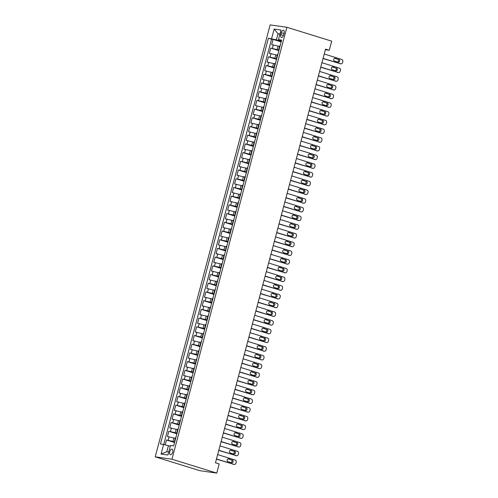 <?xml version="1.0" encoding="UTF-8"?>
<svg xmlns="http://www.w3.org/2000/svg" width="498" height="498" viewBox="0 0 498 498"><rect width="100%" height="100%" fill="white"/><g stroke="black" fill="none" stroke-linecap="round" stroke-linejoin="round"><path stroke-width="0.75" d="M172.675 452.091A2.888 1.45 -72.8 0 0 172.084 449.128A2.888 1.45 -72.8 0 0 169.781 451.68A2.888 1.45 -72.8 0 0 170.372 454.649A2.888 1.45 -72.8 0 0 172.675 452.091M171.953 459.218L216.755 473.1L200.009 470.722L155.208 456.847L270.14 24.9L286.885 27.278L171.953 459.218L155.208 456.847M279.546 46.476L271.69 44.627L273.085 39.398L281.165 41.9M278.986 50.074L270.763 48.107L278.843 50.609M270.763 48.107L269.374 53.336L277.23 55.185M274.908 63.893L267.059 62.045L268.447 56.816L276.527 59.318M272.593 72.602L264.737 70.753L266.131 65.524L274.211 68.027M270.277 81.311L262.421 79.462L263.816 74.233L271.896 76.736M267.961 90.02L260.105 88.171L261.494 82.942L269.574 85.444M265.639 98.729L257.79 96.873L259.178 91.651L267.258 94.153M263.324 107.437L255.474 105.582L256.862 100.359L264.942 102.862M261.008 116.146L253.152 114.291L254.546 109.068L262.627 111.571M258.692 124.855L250.836 123L252.225 117.777L260.305 120.279M256.377 133.564L248.521 131.709L249.909 126.486L257.989 128.988M254.055 142.272L246.205 140.417L247.593 135.195L255.673 137.697M251.739 150.981L243.883 149.126L245.277 143.903L253.358 146.406M249.423 159.69L241.567 157.835L242.956 152.612L251.042 155.115M247.108 168.399L239.252 166.544L240.64 161.321L248.72 163.823M244.786 177.107L236.936 175.252L238.324 170.03L246.404 172.532M242.47 185.816L234.614 183.961L236.008 178.738L244.088 181.241M240.154 194.525L232.298 192.67L233.693 187.447L241.773 189.95M237.839 203.234L229.983 201.379L231.371 196.156L239.451 198.658M235.517 211.943L227.667 210.088L229.055 204.865L237.135 207.367M233.201 220.645L225.345 218.796L226.739 213.574L234.819 216.076M230.885 229.354L223.029 227.505L224.424 222.282L232.504 224.785M228.57 238.063L220.714 236.214L222.102 230.991L230.182 233.494M226.248 246.771L218.398 244.923L219.786 239.694L227.866 242.202M223.932 255.48L216.082 253.631L217.47 248.402L225.55 250.911M221.616 264.189L213.76 262.34L215.155 257.111L223.235 259.62M219.301 272.898L211.445 271.049L212.833 265.82L220.913 268.329M216.985 281.607L209.129 279.758L210.517 274.529L218.597 277.037M214.663 290.315L206.813 288.466L208.201 283.238L216.281 285.74M212.347 299.024L204.491 297.175L205.886 291.946L213.966 294.449M210.031 307.733L202.176 305.884L203.564 300.655L211.65 303.158M207.716 316.442L199.86 314.593L201.248 309.364L209.328 311.866M205.394 325.15L197.544 323.302L198.932 318.073L207.012 320.575M203.078 333.859L195.222 332.004L196.617 326.781L204.697 329.284M200.762 342.568L192.907 340.713L194.301 335.49L202.381 337.993M198.447 351.277L190.591 349.422L191.979 344.199L200.059 346.701M196.125 359.986L188.275 358.13L189.663 352.908L197.743 355.41M193.809 368.694L185.953 366.839L187.348 361.616L195.428 364.119M191.493 377.403L183.638 375.548L185.032 370.325L193.112 372.828M189.178 386.112L181.322 384.257L182.71 379.034L190.79 381.536M186.856 394.821L179.006 392.966L180.394 387.743L188.474 390.245M184.54 403.529L176.69 401.674L178.079 396.452L186.159 398.954M182.224 412.238L174.368 410.383L175.763 405.16L183.843 407.663M179.909 420.947L172.053 419.092L173.441 413.869L181.521 416.372M177.593 429.656L169.737 427.801L171.125 422.578L179.205 425.08M175.271 438.365L167.421 436.509L168.81 431.287L176.89 433.789M325.356 49.75L329.253 50.298L325.518 49.146L215.453 462.798L219.188 463.955L216.755 473.1M281.302 32.719L280.797 34.636A2.801 1.401 -72.8 0 0 281.37 37.512A2.801 1.401 -72.8 0 0 283.599 35.034L284.109 33.117A2.801 1.401 -72.8 0 0 283.536 30.241A2.801 1.401 -72.8 0 0 281.302 32.719L283.997 33.553M279.888 34.331L278.015 33.752L276.396 39.846L268.428 38.215L160.449 444.029L163.618 444.484L161.066 454.058L167.951 455.035L170.497 445.455L173.665 445.909L281.644 40.089L278.475 39.641L281.438 40.861M271.597 38.663L274.149 29.083L281.028 30.061L278.475 39.641M174.717 441.963L172.943 441.409L173.87 437.929M177.033 433.254L175.259 432.7L176.186 429.22M179.348 424.545L177.574 423.991L178.502 420.511M181.664 415.836L179.89 415.282L180.818 411.802M183.986 407.127L182.212 406.573L183.133 403.094M186.302 398.419L184.528 397.865L185.455 394.385M188.618 389.71L186.843 389.156L187.771 385.676M190.933 381.001L189.159 380.447L190.087 376.967M193.255 372.292L191.481 371.738L192.402 368.259M195.571 363.584L193.797 363.036L194.724 359.55M197.887 354.875L196.112 354.327L197.04 350.841M200.202 346.166L198.428 345.618L199.356 342.132M202.524 337.457L200.744 336.909L201.671 333.423M204.84 328.748L203.066 328.201L203.993 324.715M207.156 320.04L205.381 319.492L206.309 316.006M209.471 311.331L207.697 310.783L208.625 307.297M211.787 302.622L210.013 302.074L210.94 298.588M214.109 293.913L212.335 293.366L213.262 289.88M216.425 285.205L214.65 284.657L215.578 281.171M218.74 276.496L216.966 275.948L217.894 272.462M221.056 267.787L219.282 267.239L220.209 263.753M223.378 259.078L221.604 258.53L222.525 255.044M225.694 250.37L223.919 249.822L224.847 246.336M228.009 241.661L226.235 241.113L227.163 237.627M230.325 232.952L228.551 232.404L229.478 228.918M232.647 224.243L230.873 223.695L231.794 220.216M234.963 215.534L233.189 214.987L234.116 211.507M237.278 206.826L235.504 206.278L236.432 202.798M239.594 198.123L237.82 197.569L238.747 194.089M241.916 189.414L240.136 188.86L241.063 185.381M244.232 180.706L242.458 180.151L243.385 176.672M246.547 171.997L244.773 171.443L245.701 167.963M248.863 163.288L247.089 162.734L248.016 159.254M251.179 154.579L249.405 154.025L250.332 150.545M253.501 145.87L251.727 145.316L252.654 141.837M255.816 137.162L254.042 136.608L254.97 133.128M258.132 128.453L256.358 127.905L257.285 124.419M260.448 119.744L258.674 119.196L259.601 115.71M262.77 111.035L260.996 110.488L261.917 107.002M265.085 102.327L263.311 101.779L264.239 98.293M267.401 93.618L265.627 93.07L266.555 89.584M269.717 84.909L267.943 84.361L268.87 80.875M272.039 76.2L270.265 75.652L271.186 72.166M274.354 67.491L272.58 66.944L273.508 63.458M276.67 58.783L274.896 58.235L275.824 54.749M273.085 39.398L271.566 39.186L163.718 444.509M172.943 441.409L166.494 439.995L165.193 444.87M168.81 431.287L175.259 432.7M171.125 422.578L177.574 423.991M173.441 413.869L179.89 415.282M175.763 405.16L182.212 406.573M178.079 396.452L184.528 397.865M180.394 387.743L186.843 389.156M182.71 379.034L189.159 380.447M185.032 370.325L191.481 371.738M187.348 361.616L193.797 363.036M189.663 352.908L196.112 354.327M191.979 344.199L198.428 345.618M194.301 335.49L200.744 336.909M196.617 326.781L203.066 328.201M198.932 318.073L205.381 319.492M201.248 309.364L207.697 310.783M203.564 300.655L210.013 302.074M205.886 291.946L212.335 293.366M208.201 283.238L214.65 284.657M210.517 274.529L216.966 275.948M212.833 265.82L219.282 267.239M215.155 257.111L221.604 258.53M217.47 248.402L223.919 249.822M219.786 239.694L226.235 241.113M222.102 230.991L228.551 232.404M224.424 222.282L230.873 223.695M226.739 213.574L233.189 214.987M229.055 204.865L235.504 206.278M231.371 196.156L237.82 197.569M233.693 187.447L240.136 188.86M236.008 178.738L242.458 180.151M238.324 170.03L244.773 171.443M240.64 161.321L247.089 162.734M242.956 152.612L249.405 154.025M245.277 143.903L251.727 145.316M247.593 135.195L254.042 136.608M249.909 126.486L256.358 127.905M252.225 117.777L258.674 119.196M254.546 109.068L260.996 110.488M256.862 100.359L263.311 101.779M259.178 91.651L265.627 93.07M261.494 82.942L267.943 84.361M263.816 74.233L270.265 75.652M266.131 65.524L272.58 66.944M268.447 56.816L274.896 58.235M279.191 49.308L278.793 49.314L279.135 49.526M280.119 45.822L279.714 45.835L278.793 49.314M281.308 41.365L276.396 39.846M329.253 50.298L331.687 41.153L286.885 27.278M279.969 34.026L278.015 33.752L274.149 29.083M170.285 446.245L168.417 445.66L166.793 451.761L168.747 452.035M271.566 39.186L268.428 38.215M166.494 439.995L174.574 442.498M277.803 54.531L277.398 54.537L276.471 58.023L276.876 58.011M276.82 58.235L276.471 58.023M275.487 63.24L275.083 63.246L274.155 66.732L274.56 66.72M274.498 66.944L274.155 66.732M273.165 71.949L272.767 71.955L271.84 75.441L272.238 75.428M272.182 75.646L271.84 75.441M270.85 80.657L270.451 80.664L269.524 84.15L269.922 84.137M269.866 84.355L269.524 84.15M268.534 89.366L268.129 89.372L267.202 92.858L267.607 92.846M267.551 93.064L267.202 92.858M266.218 98.075L265.814 98.081L264.886 101.567L265.291 101.555M265.229 101.773L264.886 101.567M263.896 106.784L263.498 106.79L262.571 110.276L262.975 110.263M262.913 110.481L262.571 110.276M261.581 115.492L261.182 115.499L260.255 118.985L260.653 118.972M260.597 119.19L260.255 118.985M259.265 124.201L258.86 124.207L257.933 127.693L258.338 127.681M258.281 127.899L257.933 127.693M256.949 132.91L256.545 132.916L255.617 136.402L256.022 136.39M255.966 136.608L255.617 136.402M254.634 141.619L254.229 141.625L253.301 145.111L253.706 145.099M253.644 145.316L253.301 145.111M252.312 150.321L251.913 150.334L250.986 153.82L251.384 153.807M251.328 154.025L250.986 153.82M249.996 159.03L249.591 159.043L248.67 162.529L249.068 162.516M249.012 162.734L248.67 162.529M247.68 167.739L247.276 167.751L246.348 171.237L246.753 171.225M246.697 171.443L246.348 171.237M245.365 176.448L244.96 176.46L244.032 179.946L244.437 179.934M244.375 180.151L244.032 179.946M243.043 185.156L242.644 185.169L241.717 188.655L242.115 188.642M242.059 188.86L241.717 188.655M240.727 193.865L240.322 193.878L239.401 197.357L239.799 197.351M239.743 197.569L239.401 197.357M238.411 202.574L238.007 202.586L237.079 206.066L237.484 206.06M237.428 206.278L237.079 206.066M236.096 211.283L235.691 211.295L234.763 214.775L235.168 214.769M235.106 214.987L234.763 214.775M233.774 219.992L233.375 220.004L232.448 223.484L232.846 223.478M232.79 223.695L232.448 223.484M231.458 228.7L231.06 228.713L230.132 232.193L230.53 232.186M230.474 232.404L230.132 232.193M229.142 237.409L228.738 237.422L227.81 240.901L228.215 240.895M228.159 241.113L227.81 240.901M226.827 246.118L226.422 246.13L225.494 249.61L225.899 249.604M225.837 249.822L225.494 249.61M224.505 254.827L224.106 254.839L223.179 258.319L223.583 258.313M223.521 258.53L223.179 258.319M222.189 263.535L221.791 263.548L220.863 267.028L221.261 267.021M221.205 267.239L220.863 267.028M219.873 272.244L219.469 272.257L218.541 275.736L218.946 275.73M218.89 275.948L218.541 275.736M217.558 280.953L217.153 280.965L216.225 284.445L216.63 284.439M216.574 284.657L216.225 284.445M215.242 289.662L214.837 289.674L213.91 293.154L214.314 293.141M214.252 293.366L213.91 293.154M212.92 298.37L212.522 298.377L211.594 301.863L211.992 301.85M211.936 302.074L211.594 301.863M210.604 307.079L210.2 307.085L209.278 310.571L209.677 310.559M209.621 310.783L209.278 310.571M208.289 315.788L207.884 315.794L206.956 319.28L207.361 319.268M207.305 319.486L206.956 319.28M205.973 324.497L205.568 324.503L204.641 327.989L205.045 327.977M204.983 328.194L204.641 327.989M203.651 333.206L203.252 333.212L202.325 336.698L202.723 336.685M202.667 336.903L202.325 336.698M201.335 341.914L200.931 341.921L200.009 345.407L200.408 345.394M200.352 345.612L200.009 345.407M199.019 350.623L198.615 350.629L197.687 354.115L198.092 354.103M198.036 354.321L197.687 354.115M196.704 359.332L196.299 359.338L195.372 362.824L195.776 362.812M195.714 363.03L195.372 362.824M194.382 368.041L193.983 368.047L193.056 371.533L193.454 371.52M193.398 371.738L193.056 371.533M192.066 376.749L191.668 376.756L190.74 380.242L191.139 380.229M191.083 380.447L190.74 380.242M189.75 385.452L189.346 385.464L188.418 388.95L188.823 388.938M188.767 389.156L188.418 388.95M187.435 394.161L187.03 394.173L186.103 397.659L186.507 397.647M186.445 397.865L186.103 397.659M185.113 402.87L184.714 402.882L183.787 406.368L184.192 406.356M184.129 406.573L183.787 406.368M182.797 411.578L182.399 411.591L181.471 415.077L181.87 415.064M181.814 415.282L181.471 415.077M180.481 420.287L180.077 420.3L179.149 423.786L179.554 423.773M179.498 423.991L179.149 423.786M178.166 428.996L177.761 429.008L176.834 432.494L177.238 432.482M177.182 432.7L176.834 432.494M175.85 437.705L175.445 437.717L174.518 441.197L174.923 441.191M163.618 444.484L168.417 445.66M174.86 441.409L174.518 441.197M161.066 454.058L166.793 451.761M324.223 54.008L341.759 59.443A1.805 1.556 98.1 0 1 342.792 61.646L342.562 62.518A1.805 1.556 98.1 0 1 340.601 63.794L323.065 58.359M323.021 58.534L340.601 63.794M338.864 59.393A1.444 1.245 -81.9 0 1 338.123 62.175L334.538 61.067A1.444 1.245 -81.9 0 1 335.279 58.278L337.731 59.231A1.444 1.245 -81.9 0 1 337.619 62.02M334.656 58.278L337.731 59.231M340.813 63.844L339.68 63.682A1.805 1.556 -81.9 0 1 339.474 63.632M321.907 62.717L339.443 68.151A1.805 1.556 98.1 0 1 340.476 70.355L340.24 71.226A1.805 1.556 98.1 0 1 338.285 72.503L320.749 67.068M320.7 67.242L338.285 72.503M336.548 68.102A1.444 1.245 -81.9 0 1 335.808 70.884L332.222 69.776A1.444 1.245 -81.9 0 1 332.963 66.987L335.415 67.94A1.444 1.245 -81.9 0 1 335.303 70.728M332.334 66.987L335.415 67.94M338.497 72.552L337.364 72.391A1.805 1.556 -81.9 0 1 337.152 72.341M319.591 71.426L337.127 76.86A1.805 1.556 98.1 0 1 338.154 79.064L337.924 79.935A1.805 1.556 98.1 0 1 335.969 81.211L318.434 75.777M318.384 75.951L335.969 81.211M334.233 76.81A1.444 1.245 -81.9 0 1 333.492 79.593L329.906 78.485A1.444 1.245 -81.9 0 1 330.647 75.696L333.1 76.648A1.444 1.245 -81.9 0 1 332.988 79.437M330.018 75.696L333.1 76.648M336.181 81.261L335.048 81.099A1.805 1.556 -81.9 0 1 334.837 81.049M317.276 80.134L334.812 85.569A1.805 1.556 98.1 0 1 335.839 87.773L335.608 88.644A1.805 1.556 98.1 0 1 333.654 89.92L316.112 84.486M316.068 84.66L333.654 89.92M331.911 85.519A1.444 1.245 -81.9 0 1 331.17 88.302L327.591 87.194A1.444 1.245 -81.9 0 1 328.331 84.405L330.784 85.357A1.444 1.245 -81.9 0 1 330.666 88.146M327.703 84.405L330.784 85.357M333.859 89.97L332.732 89.808A1.805 1.556 -81.9 0 1 332.521 89.758M314.954 88.843L332.496 94.271A1.805 1.556 98.1 0 1 333.523 96.481L333.293 97.347A1.805 1.556 98.1 0 1 331.332 98.629L313.796 93.194M313.752 93.369L331.332 98.629M329.595 94.228A1.444 1.245 -81.9 0 1 328.854 97.01L325.269 95.902A1.444 1.245 -81.9 0 1 326.009 93.114L328.462 94.066A1.444 1.245 -81.9 0 1 328.35 96.855M325.387 93.114L328.462 94.066M331.544 98.679L330.411 98.517A1.805 1.556 -81.9 0 1 330.205 98.467M312.638 97.552L330.174 102.98A1.805 1.556 98.1 0 1 331.207 105.19L330.971 106.055A1.805 1.556 98.1 0 1 329.016 107.338L311.48 101.903M311.437 102.078L329.016 107.338M327.279 102.937A1.444 1.245 -81.9 0 1 326.539 105.719L322.953 104.611A1.444 1.245 -81.9 0 1 323.694 101.822L326.146 102.775A1.444 1.245 -81.9 0 1 326.034 105.564M323.065 101.816L326.146 102.775M329.228 107.381L328.095 107.226A1.805 1.556 -81.9 0 1 327.883 107.176M310.322 106.261L327.858 111.689A1.805 1.556 98.1 0 1 328.885 113.899L328.655 114.764A1.805 1.556 98.1 0 1 326.7 116.046L309.165 110.612M309.115 110.786L326.7 116.046M324.964 111.645A1.444 1.245 -81.9 0 1 324.223 114.428L320.637 113.32A1.444 1.245 -81.9 0 1 321.378 110.531L323.831 111.484A1.444 1.245 -81.9 0 1 323.719 114.272M320.749 110.525L323.831 111.484M326.912 116.09L325.779 115.934A1.805 1.556 -81.9 0 1 325.568 115.885M308.007 114.97L325.543 120.398A1.805 1.556 98.1 0 1 326.57 122.601L326.339 123.473A1.805 1.556 98.1 0 1 324.385 124.755L306.849 119.321M306.799 119.495L324.385 124.755M322.642 120.348A1.444 1.245 -81.9 0 1 321.901 123.137L318.322 122.029A1.444 1.245 -81.9 0 1 319.062 119.24L321.515 120.192A1.444 1.245 -81.9 0 1 321.397 122.981M318.434 119.234L321.515 120.192M324.59 124.799L323.463 124.643A1.805 1.556 -81.9 0 1 323.252 124.593M305.685 123.672L323.227 129.107A1.805 1.556 98.1 0 1 324.254 131.31L324.024 132.182A1.805 1.556 98.1 0 1 322.063 133.464L304.527 128.03M304.483 128.204L322.063 133.464M320.326 129.057A1.444 1.245 -81.9 0 1 319.585 131.846L316 130.737A1.444 1.245 -81.9 0 1 316.747 127.949L319.199 128.901A1.444 1.245 -81.9 0 1 319.081 131.69M316.118 127.942L319.199 128.901M322.274 133.508L321.142 133.352A1.805 1.556 -81.9 0 1 320.936 133.302M303.369 132.381L320.905 137.815A1.805 1.556 98.1 0 1 321.938 140.019L321.708 140.89A1.805 1.556 98.1 0 1 319.747 142.173L302.211 136.738M302.168 136.913L319.747 142.173M318.01 137.765A1.444 1.245 -81.9 0 1 317.27 140.554L313.684 139.446A1.444 1.245 -81.9 0 1 314.425 136.657L316.877 137.61A1.444 1.245 -81.9 0 1 316.765 140.399M313.802 136.651L316.877 137.61M319.959 142.216L318.826 142.061A1.805 1.556 -81.9 0 1 318.614 142.011M301.053 141.09L318.589 146.524A1.805 1.556 98.1 0 1 319.623 148.728L319.386 149.599A1.805 1.556 98.1 0 1 317.431 150.882L299.896 145.447M299.846 145.621L317.431 150.882M315.695 146.474A1.444 1.245 -81.9 0 1 314.954 149.263L311.368 148.155A1.444 1.245 -81.9 0 1 312.109 145.366L314.562 146.319A1.444 1.245 -81.9 0 1 314.45 149.107M311.48 145.36L314.562 146.319M317.643 150.925L316.51 150.769A1.805 1.556 -81.9 0 1 316.298 150.72M298.738 149.798L316.274 155.233A1.805 1.556 98.1 0 1 317.301 157.436L317.07 158.308A1.805 1.556 98.1 0 1 315.116 159.59L297.58 154.156M297.53 154.33L315.116 159.59M313.379 155.183A1.444 1.245 -81.9 0 1 312.632 157.972L309.053 156.864A1.444 1.245 -81.9 0 1 309.793 154.075L312.246 155.027A1.444 1.245 -81.9 0 1 312.128 157.816M309.165 154.069L312.246 155.027M315.321 159.634L314.194 159.472A1.805 1.556 -81.9 0 1 313.983 159.428M296.416 158.507L313.958 163.942A1.805 1.556 98.1 0 1 314.985 166.145L314.755 167.017A1.805 1.556 98.1 0 1 312.8 168.299L295.258 162.865M295.214 163.039L312.8 168.299M311.057 163.892A1.444 1.245 -81.9 0 1 310.316 166.681L306.731 165.573A1.444 1.245 -81.9 0 1 307.478 162.784L309.93 163.736A1.444 1.245 -81.9 0 1 309.812 166.525M306.849 162.778L309.93 163.736M313.005 168.343L311.873 168.181A1.805 1.556 -81.9 0 1 311.667 168.137M294.1 167.216L311.636 172.65A1.805 1.556 98.1 0 1 312.669 174.854L312.439 175.726A1.805 1.556 98.1 0 1 310.478 177.008L292.942 171.573M292.899 171.748L310.478 177.008M308.741 172.601A1.444 1.245 -81.9 0 1 308.001 175.389L304.415 174.281A1.444 1.245 -81.9 0 1 305.156 171.493L307.608 172.439A1.444 1.245 -81.9 0 1 307.496 175.234M304.533 171.486L307.608 172.439M310.69 177.051L309.557 176.89A1.805 1.556 -81.9 0 1 309.351 176.846M291.784 175.925L309.32 181.359A1.805 1.556 98.1 0 1 310.354 183.563L310.117 184.434A1.805 1.556 98.1 0 1 308.162 185.717L290.627 180.282M290.577 180.457L308.162 185.717M306.426 181.309A1.444 1.245 -81.9 0 1 305.685 184.098L302.099 182.99A1.444 1.245 -81.9 0 1 302.84 180.201L305.293 181.148A1.444 1.245 -81.9 0 1 305.181 183.943M302.211 180.195L305.293 181.148M308.374 185.76L307.241 185.598A1.805 1.556 -81.9 0 1 307.029 185.555M289.469 184.634L307.005 190.068A1.805 1.556 98.1 0 1 308.032 192.272L307.801 193.143A1.805 1.556 98.1 0 1 305.847 194.425L288.311 188.991M288.261 189.165L305.847 194.425M304.11 190.018A1.444 1.245 -81.9 0 1 303.369 192.807L299.784 191.693A1.444 1.245 -81.9 0 1 300.524 188.91L302.977 189.856A1.444 1.245 -81.9 0 1 302.859 192.651M299.896 188.904L302.977 189.856M306.052 194.469L304.925 194.307A1.805 1.556 -81.9 0 1 304.714 194.264M287.153 193.342L304.689 198.777A1.805 1.556 98.1 0 1 305.716 200.98L305.486 201.852A1.805 1.556 98.1 0 1 303.531 203.134L285.989 197.7M285.945 197.874L303.531 203.134M301.788 198.727A1.444 1.245 -81.9 0 1 301.047 201.516L297.468 200.401A1.444 1.245 -81.9 0 1 298.209 197.619L300.661 198.565A1.444 1.245 -81.9 0 1 300.543 201.36M297.58 197.613L300.661 198.565M303.736 203.178L302.603 203.016A1.805 1.556 -81.9 0 1 302.398 202.972M284.831 202.051L302.367 207.485A1.805 1.556 98.1 0 1 303.4 209.689L303.17 210.561A1.805 1.556 98.1 0 1 301.209 211.837L283.673 206.409M283.63 206.583L301.209 211.837M299.472 207.436A1.444 1.245 -81.9 0 1 298.732 210.224L295.146 209.11A1.444 1.245 -81.9 0 1 295.887 206.328L298.339 207.274A1.444 1.245 -81.9 0 1 298.227 210.069M295.264 206.321L298.339 207.274M301.421 211.887L300.288 211.725A1.805 1.556 -81.9 0 1 300.082 211.681M282.515 210.76L300.051 216.194A1.805 1.556 98.1 0 1 301.085 218.398L300.848 219.269A1.805 1.556 98.1 0 1 298.893 220.546L281.358 215.117M281.308 215.292L298.893 220.546M297.157 216.144A1.444 1.245 -81.9 0 1 296.416 218.933L292.83 217.819A1.444 1.245 -81.9 0 1 293.571 215.036L296.024 215.983A1.444 1.245 -81.9 0 1 295.912 218.778M292.942 215.03L296.024 215.983M299.105 220.595L297.972 220.433A1.805 1.556 -81.9 0 1 297.76 220.39M280.2 219.469L297.736 224.903A1.805 1.556 98.1 0 1 298.763 227.107L298.532 227.978A1.805 1.556 98.1 0 1 296.578 229.254L279.042 223.826M278.992 224L296.578 229.254M294.841 224.853A1.444 1.245 -81.9 0 1 294.1 227.642L290.515 226.528A1.444 1.245 -81.9 0 1 291.255 223.745L293.708 224.691A1.444 1.245 -81.9 0 1 293.596 227.486M290.627 223.739L293.708 224.691M296.789 229.304L295.656 229.142A1.805 1.556 -81.9 0 1 295.445 229.099M277.884 228.177L295.42 233.612A1.805 1.556 98.1 0 1 296.447 235.815L296.217 236.687A1.805 1.556 98.1 0 1 294.262 237.963L276.72 232.535M276.676 232.709L294.262 237.963M292.519 233.562A1.444 1.245 -81.9 0 1 291.778 236.351L288.199 235.237A1.444 1.245 -81.9 0 1 288.94 232.454L291.392 233.4A1.444 1.245 -81.9 0 1 291.274 236.195M288.311 232.448L291.392 233.4M294.467 238.013L293.341 237.851A1.805 1.556 -81.9 0 1 293.129 237.807M275.562 236.886L293.104 242.321A1.805 1.556 98.1 0 1 294.131 244.524L293.901 245.396A1.805 1.556 98.1 0 1 291.94 246.672L274.404 241.237M274.361 241.418L291.94 246.672M290.203 242.271A1.444 1.245 -81.9 0 1 289.463 245.06L285.877 243.945A1.444 1.245 -81.9 0 1 286.618 241.163L289.07 242.109A1.444 1.245 -81.9 0 1 288.958 244.904M285.995 241.156L289.07 242.109M292.152 246.722L291.019 246.56A1.805 1.556 -81.9 0 1 290.813 246.516M273.246 245.595L290.782 251.029A1.805 1.556 98.1 0 1 291.816 253.233L291.579 254.105A1.805 1.556 98.1 0 1 289.624 255.381L272.089 249.946M272.045 250.127L289.624 255.381M287.888 250.98A1.444 1.245 -81.9 0 1 287.147 253.768L283.561 252.654A1.444 1.245 -81.9 0 1 284.302 249.871L286.755 250.818A1.444 1.245 -81.9 0 1 286.643 253.613M283.673 249.865L286.755 250.818M289.836 255.43L288.703 255.269A1.805 1.556 -81.9 0 1 288.491 255.225M270.931 254.304L288.466 259.738A1.805 1.556 98.1 0 1 289.494 261.942L289.263 262.813A1.805 1.556 98.1 0 1 287.309 264.089L269.773 258.655M269.723 258.836L287.309 264.089M285.572 259.688A1.444 1.245 -81.9 0 1 284.831 262.477L281.246 261.363A1.444 1.245 -81.9 0 1 281.986 258.58L284.439 259.526A1.444 1.245 -81.9 0 1 284.327 262.315M281.358 258.574L284.439 259.526M287.52 264.139L286.387 263.977A1.805 1.556 -81.9 0 1 286.176 263.928M268.615 263.012L286.151 268.447A1.805 1.556 98.1 0 1 287.178 270.651L286.948 271.522A1.805 1.556 98.1 0 1 284.993 272.798L267.457 267.364M267.407 267.544L284.993 272.798M283.25 268.397A1.444 1.245 -81.9 0 1 282.509 271.186L278.93 270.072A1.444 1.245 -81.9 0 1 279.671 267.283L282.123 268.235A1.444 1.245 -81.9 0 1 282.005 271.024M279.042 267.283L282.123 268.235M285.198 272.848L284.072 272.686A1.805 1.556 -81.9 0 1 283.86 272.636M266.293 271.721L283.835 277.156A1.805 1.556 98.1 0 1 284.862 279.359L284.632 280.231A1.805 1.556 98.1 0 1 282.671 281.507L265.135 276.073M265.092 276.253L282.671 281.507M280.934 277.106A1.444 1.245 -81.9 0 1 280.193 279.888L276.608 278.78A1.444 1.245 -81.9 0 1 277.355 275.992L279.801 276.944A1.444 1.245 -81.9 0 1 279.689 279.733M276.726 275.992L279.801 276.944M282.883 281.557L281.75 281.395A1.805 1.556 -81.9 0 1 281.544 281.345M263.977 280.43L281.513 285.864A1.805 1.556 98.1 0 1 282.547 288.068L282.316 288.94A1.805 1.556 98.1 0 1 280.355 290.216L262.82 284.781M262.776 284.962L280.355 290.216M278.619 285.815A1.444 1.245 -81.9 0 1 277.878 288.597L274.292 287.489A1.444 1.245 -81.9 0 1 275.033 284.7L277.486 285.653A1.444 1.245 -81.9 0 1 277.374 288.442M274.41 284.7L277.486 285.653M280.567 290.266L279.434 290.104A1.805 1.556 -81.9 0 1 279.222 290.054M261.662 289.139L279.197 294.573A1.805 1.556 98.1 0 1 280.231 296.777L279.994 297.648A1.805 1.556 98.1 0 1 278.04 298.925L260.504 293.49M260.454 293.664L278.04 298.925M276.303 294.523A1.444 1.245 -81.9 0 1 275.562 297.306L271.976 296.198A1.444 1.245 -81.9 0 1 272.717 293.409L275.17 294.362A1.444 1.245 -81.9 0 1 275.058 297.15M272.089 293.409L275.17 294.362M278.251 298.974L277.118 298.812A1.805 1.556 -81.9 0 1 276.907 298.763M259.346 297.848L276.882 303.282A1.805 1.556 98.1 0 1 277.909 305.486L277.679 306.357A1.805 1.556 98.1 0 1 275.724 307.633L258.188 302.199M258.138 302.373L275.724 307.633M273.987 303.232A1.444 1.245 -81.9 0 1 273.24 306.015L269.661 304.907A1.444 1.245 -81.9 0 1 270.402 302.118L272.854 303.07A1.444 1.245 -81.9 0 1 272.736 305.859M269.773 302.118L272.854 303.07M275.929 307.683L274.803 307.521A1.805 1.556 -81.9 0 1 274.591 307.471M257.024 306.556L274.566 311.991A1.805 1.556 98.1 0 1 275.593 314.194L275.363 315.066A1.805 1.556 98.1 0 1 273.408 316.342L255.866 310.908M255.823 311.082L273.408 316.342M271.665 311.941A1.444 1.245 -81.9 0 1 270.924 314.724L267.339 313.616A1.444 1.245 -81.9 0 1 268.086 310.827L270.539 311.779A1.444 1.245 -81.9 0 1 270.42 314.568M267.457 310.827L270.539 311.779M273.614 316.392L272.481 316.23A1.805 1.556 -81.9 0 1 272.275 316.18M254.708 315.265L272.244 320.7A1.805 1.556 98.1 0 1 273.278 322.903L273.047 323.775A1.805 1.556 98.1 0 1 271.086 325.051L253.55 319.616M253.507 319.791L271.086 325.051M269.35 320.65A1.444 1.245 -81.9 0 1 268.609 323.432L265.023 322.324A1.444 1.245 -81.9 0 1 265.764 319.535L268.217 320.488A1.444 1.245 -81.9 0 1 268.105 323.277M265.141 319.535L268.217 320.488M271.298 325.101L270.165 324.939A1.805 1.556 -81.9 0 1 269.96 324.889M252.393 323.974L269.928 329.402A1.805 1.556 98.1 0 1 270.962 331.612L270.725 332.477A1.805 1.556 98.1 0 1 268.771 333.76L251.235 328.325M251.185 328.499L268.771 333.76M267.034 329.359A1.444 1.245 -81.9 0 1 266.293 332.141L262.707 331.033A1.444 1.245 -81.9 0 1 263.448 328.244L265.901 329.197A1.444 1.245 -81.9 0 1 265.789 331.985M262.82 328.244L265.901 329.197M268.982 333.809L267.849 333.648A1.805 1.556 -81.9 0 1 267.638 333.598M250.077 332.683L267.613 338.111A1.805 1.556 98.1 0 1 268.64 340.321L268.41 341.186A1.805 1.556 98.1 0 1 266.455 342.468L248.919 337.034M248.869 337.208L266.455 342.468M264.718 338.067A1.444 1.245 -81.9 0 1 263.971 340.85L260.392 339.742A1.444 1.245 -81.9 0 1 261.133 336.953L263.585 337.905A1.444 1.245 -81.9 0 1 263.467 340.694M260.504 336.947L263.585 337.905M266.66 342.512L265.534 342.356A1.805 1.556 -81.9 0 1 265.322 342.307M247.761 341.391L265.297 346.82A1.805 1.556 98.1 0 1 266.324 349.03L266.094 349.895A1.805 1.556 98.1 0 1 264.139 351.177L246.597 345.743M246.554 345.917L264.139 351.177M262.396 346.776A1.444 1.245 -81.9 0 1 261.655 349.559L258.076 348.451A1.444 1.245 -81.9 0 1 258.817 345.662L261.269 346.614A1.444 1.245 -81.9 0 1 261.151 349.403M258.188 345.656L261.269 346.614M264.345 351.221L263.212 351.065A1.805 1.556 -81.9 0 1 263.006 351.015M245.439 350.1L262.975 355.528A1.805 1.556 98.1 0 1 264.008 357.732L263.778 358.604A1.805 1.556 98.1 0 1 261.817 359.886L244.281 354.452M244.238 354.626L261.817 359.886M260.081 355.479A1.444 1.245 -81.9 0 1 259.34 358.267L255.754 357.159A1.444 1.245 -81.9 0 1 256.495 354.371L258.948 355.323A1.444 1.245 -81.9 0 1 258.836 358.112M255.872 354.364L258.948 355.323M262.029 359.93L260.896 359.774A1.805 1.556 -81.9 0 1 260.691 359.724M243.124 358.809L260.659 364.237A1.805 1.556 98.1 0 1 261.693 366.441L261.456 367.312A1.805 1.556 98.1 0 1 259.502 368.595L241.966 363.16M241.916 363.335L259.502 368.595M257.765 364.187A1.444 1.245 -81.9 0 1 257.024 366.976L253.438 365.868A1.444 1.245 -81.9 0 1 254.179 363.079L256.632 364.032A1.444 1.245 -81.9 0 1 256.52 366.821M253.55 363.073L256.632 364.032M259.713 368.638L258.58 368.483A1.805 1.556 -81.9 0 1 258.369 368.433M240.808 367.512L258.344 372.946A1.805 1.556 98.1 0 1 259.371 375.15L259.141 376.021A1.805 1.556 98.1 0 1 257.186 377.303L239.65 371.869M239.6 372.043L257.186 377.303M255.449 372.896A1.444 1.245 -81.9 0 1 254.708 375.685L251.123 374.577A1.444 1.245 -81.9 0 1 251.864 371.788L254.316 372.741A1.444 1.245 -81.9 0 1 254.204 375.529M251.235 371.782L254.316 372.741M257.398 377.347L256.265 377.191A1.805 1.556 -81.9 0 1 256.053 377.142M238.492 376.22L256.028 381.655A1.805 1.556 98.1 0 1 257.055 383.858L256.825 384.73A1.805 1.556 98.1 0 1 254.87 386.012L237.328 380.578M237.285 380.752L254.87 386.012M253.127 381.605A1.444 1.245 -81.9 0 1 252.386 384.394L248.807 383.286A1.444 1.245 -81.9 0 1 249.548 380.497L252 381.449A1.444 1.245 -81.9 0 1 251.882 384.238M248.919 380.491L252 381.449M255.076 386.056L253.949 385.9A1.805 1.556 -81.9 0 1 253.737 385.85M236.17 384.929L253.712 390.364A1.805 1.556 98.1 0 1 254.739 392.567L254.509 393.439A1.805 1.556 98.1 0 1 252.548 394.721L235.012 389.287M234.969 389.461L252.548 394.721M250.811 390.314A1.444 1.245 -81.9 0 1 250.071 393.103L246.485 391.994A1.444 1.245 -81.9 0 1 247.226 389.206L249.679 390.158A1.444 1.245 -81.9 0 1 249.566 392.947M246.603 389.199L249.679 390.158M252.76 394.765L251.627 394.603A1.805 1.556 -81.9 0 1 251.422 394.559M233.855 393.638L251.39 399.072A1.805 1.556 98.1 0 1 252.424 401.276L252.187 402.147A1.805 1.556 98.1 0 1 250.233 403.43L232.697 397.995M232.653 398.17L250.233 403.43M248.496 399.023A1.444 1.245 -81.9 0 1 247.755 401.811L244.169 400.703A1.444 1.245 -81.9 0 1 244.91 397.914L247.363 398.867A1.444 1.245 -81.9 0 1 247.251 401.656M244.281 397.908L247.363 398.867M250.444 403.473L249.311 403.312A1.805 1.556 -81.9 0 1 249.1 403.268M231.539 402.347L249.075 407.781A1.805 1.556 98.1 0 1 250.102 409.985L249.871 410.856A1.805 1.556 98.1 0 1 247.917 412.139L230.381 406.704M230.331 406.878L247.917 412.139M246.18 407.731A1.444 1.245 -81.9 0 1 245.439 410.52L241.854 409.412A1.444 1.245 -81.9 0 1 242.594 406.623L245.047 407.569A1.444 1.245 -81.9 0 1 244.935 410.364M241.966 406.617L245.047 407.569M248.129 412.182L246.996 412.02A1.805 1.556 -81.9 0 1 246.784 411.977M229.223 411.055L246.759 416.49A1.805 1.556 98.1 0 1 247.786 418.694L247.556 419.565A1.805 1.556 98.1 0 1 245.601 420.847L228.065 415.413M228.016 415.587L245.601 420.847M243.858 416.44A1.444 1.245 -81.9 0 1 243.117 419.229L239.538 418.121A1.444 1.245 -81.9 0 1 240.279 415.332L242.731 416.278A1.444 1.245 -81.9 0 1 242.613 419.073M239.65 415.326L242.731 416.278M245.807 420.891L244.68 420.729A1.805 1.556 -81.9 0 1 244.468 420.685M226.901 419.764L244.443 425.199A1.805 1.556 98.1 0 1 245.47 427.402L245.24 428.274A1.805 1.556 98.1 0 1 243.279 429.556L225.743 424.122M225.7 424.296L243.279 429.556M241.542 425.149A1.444 1.245 -81.9 0 1 240.802 427.938L237.216 426.823A1.444 1.245 -81.9 0 1 237.963 424.041L240.41 424.987A1.444 1.245 -81.9 0 1 240.297 427.782M237.334 424.035L240.41 424.987M243.491 429.6L242.358 429.438A1.805 1.556 -81.9 0 1 242.153 429.394M224.586 428.473L242.121 433.907A1.805 1.556 98.1 0 1 243.155 436.111L242.924 436.983A1.805 1.556 98.1 0 1 240.964 438.265L223.428 432.83M223.384 433.005L240.964 438.265M239.227 433.858A1.444 1.245 -81.9 0 1 238.486 436.646L234.9 435.532A1.444 1.245 -81.9 0 1 235.641 432.75L238.094 433.696A1.444 1.245 -81.9 0 1 237.982 436.491M235.019 432.743L238.094 433.696M241.175 438.308L240.042 438.147A1.805 1.556 -81.9 0 1 239.831 438.103M222.27 437.182L239.806 442.616A1.805 1.556 98.1 0 1 240.839 444.82L240.602 445.691A1.805 1.556 98.1 0 1 238.648 446.967L221.112 441.539M221.062 441.714L238.648 446.967M236.911 442.566A1.444 1.245 -81.9 0 1 236.17 445.355L232.585 444.241A1.444 1.245 -81.9 0 1 233.325 441.458L235.778 442.405A1.444 1.245 -81.9 0 1 235.666 445.2M232.697 441.452L235.778 442.405M238.859 447.017L237.727 446.855A1.805 1.556 -81.9 0 1 237.515 446.812M219.954 445.891L237.49 451.325A1.805 1.556 98.1 0 1 238.517 453.529L238.287 454.4A1.805 1.556 98.1 0 1 236.332 455.676L218.796 450.248M218.746 450.422L236.332 455.676M234.595 451.275A1.444 1.245 -81.9 0 1 233.848 454.064L230.269 452.95A1.444 1.245 -81.9 0 1 231.01 450.167L233.462 451.113A1.444 1.245 -81.9 0 1 233.344 453.908M230.381 450.161L233.462 451.113M236.538 455.726L235.411 455.564A1.805 1.556 -81.9 0 1 235.199 455.521M217.632 454.599L235.174 460.034A1.805 1.556 98.1 0 1 236.201 462.237L235.971 463.109A1.805 1.556 98.1 0 1 234.016 464.385L216.474 458.957M216.431 459.131L234.016 464.385M232.273 459.984A1.444 1.245 -81.9 0 1 231.533 462.773L227.947 461.658A1.444 1.245 -81.9 0 1 228.694 458.876L231.147 459.822A1.444 1.245 -81.9 0 1 231.028 462.617M228.065 458.87L231.147 459.822M234.222 464.435L233.089 464.273A1.805 1.556 -81.9 0 1 232.883 464.229M277.212 49.526L278.139 46.04M272.418 48.343L273.346 44.857M168.143 440.226L169.071 436.746M170.459 431.517L171.387 428.037M172.781 422.808L173.702 419.328M175.097 414.099L176.024 410.62M177.413 405.391L178.34 401.911M179.728 396.682L180.656 393.202M182.044 387.973L182.971 384.493M184.366 379.271L185.293 375.785M186.682 370.562L187.609 367.076M188.997 361.853L189.925 358.367M191.313 353.144L192.24 349.658M193.635 344.435L194.562 340.949M195.951 335.727L196.878 332.241M198.266 327.018L199.194 323.532M200.582 318.309L201.509 314.823M202.904 309.6L203.825 306.114M205.22 300.892L206.147 297.406M207.535 292.183L208.463 288.697M209.851 283.474L210.779 279.988M212.173 274.765L213.094 271.279M214.489 266.057L215.416 262.571M216.804 257.348L217.732 253.862M219.12 248.639L220.048 245.153M221.436 239.93L222.363 236.45M223.758 231.221L224.685 227.742M226.073 222.513L227.001 219.033M228.389 213.804L229.317 210.324M230.705 205.095L231.632 201.615M233.027 196.386L233.954 192.907M235.342 187.678L236.27 184.198M237.658 178.969L238.586 175.489M239.974 170.26L240.901 166.78M242.296 161.551L243.217 158.071M244.611 152.842L245.539 149.363M246.927 144.14L247.855 140.654M249.243 135.431L250.17 131.945M251.565 126.722L252.486 123.236M253.88 118.014L254.808 114.528M256.196 109.305L257.124 105.819M258.512 100.596L259.439 97.11M260.828 91.887L261.755 88.401M263.149 83.178L264.077 79.692M265.465 74.47L266.393 70.984M267.781 65.761L268.708 62.275M270.097 57.052L271.024 53.566M283.468 35.464L280.797 34.636M335.279 58.278L334.942 58.235M332.963 66.987L332.627 66.944M330.647 75.696L330.305 75.652M328.331 84.405L327.989 84.361M326.009 93.114L325.673 93.064M323.694 101.822L323.358 101.773M321.378 110.531L321.036 110.481M319.062 119.24L318.72 119.19M316.747 127.949L316.404 127.899M314.425 136.657L314.089 136.608M312.109 145.366L311.773 145.316M309.793 154.075L309.451 154.025M307.478 162.784L307.135 162.734M305.156 171.493L304.82 171.443M302.84 180.201L302.504 180.151M300.524 188.91L300.182 188.86M298.209 197.619L297.866 197.569M295.887 206.328L295.551 206.278M293.571 215.036L293.235 214.987M291.255 223.745L290.913 223.695M288.94 232.454L288.597 232.404M286.618 241.163L286.282 241.113M284.302 249.871L283.966 249.822M281.986 258.58L281.644 258.53M279.671 267.283L279.328 267.239M277.355 275.992L277.013 275.948M275.033 284.7L274.697 284.657M272.717 293.409L272.381 293.366M270.402 302.118L270.059 302.074M268.086 310.827L267.743 310.783M265.764 319.535L265.428 319.492M263.448 328.244L263.112 328.194M261.133 336.953L260.79 336.903M258.817 345.662L258.474 345.612M256.495 354.371L256.159 354.321M254.179 363.079L253.843 363.03M251.864 371.788L251.521 371.738M249.548 380.497L249.205 380.447M247.226 389.206L246.89 389.156M244.91 397.914L244.574 397.865M242.594 406.623L242.252 406.573M240.279 415.332L239.936 415.282M237.963 424.041L237.621 423.991M235.641 432.75L235.305 432.7M233.325 441.458L232.989 441.409M231.01 450.167L230.667 450.117M228.694 458.876L228.352 458.826"/></g></svg>
